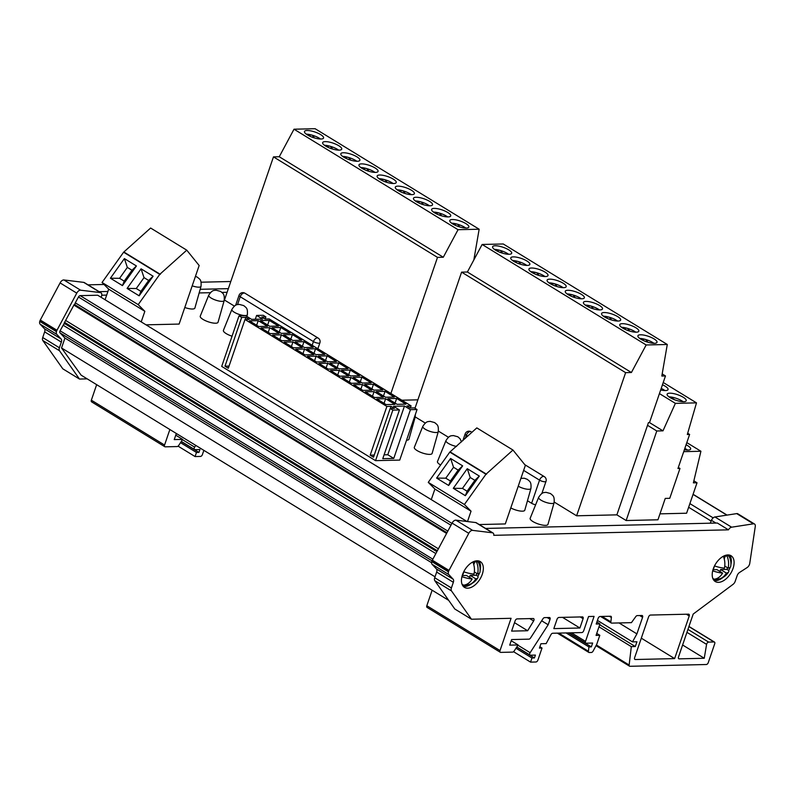<?xml version="1.0" encoding="UTF-8"?>
<svg xmlns="http://www.w3.org/2000/svg" width="795" height="795" viewBox="0 0 795 795"><rect width="100%" height="100%" fill="white"/><g stroke="black" fill="none" stroke-linecap="round" stroke-linejoin="round"><path stroke-width="1.19" d="M184.788 307.496A9.411 2.703 18.9 0 0 194.884 308.053L201.026 286.319A8.179 2.345 -161.1 0 1 192.201 285.822M208.717 295.223L200.251 316.152A9.411 2.703 18.9 0 0 202.973 319.381A9.411 2.703 18.9 0 0 212.325 322.889A9.411 2.703 18.9 0 0 218.049 322.253L224.19 300.52A8.179 2.345 -161.1 0 1 219.211 301.076A8.179 2.345 -161.1 0 1 211.092 298.026A8.179 2.345 -161.1 0 1 208.717 295.223C212.623 289.181 214.411 290.722 215.992 290.175L220.603 291.407C222.858 293.584 224.746 293.474 224.19 300.52M246.867 316.45L247.354 314.711A8.179 2.345 -161.1 0 1 242.386 315.267A8.179 2.345 -161.1 0 1 234.257 312.226A8.179 2.345 -161.1 0 1 231.892 309.414L223.415 330.352A9.411 2.703 18.9 0 0 226.148 333.582A9.411 2.703 18.9 0 0 232.051 336.196M406.553 440.182A9.411 2.703 18.9 0 0 408.958 439.218L415.089 417.484A8.179 2.345 -161.1 0 1 414.076 418.2M422.791 426.388L414.324 447.317A9.411 2.703 18.9 0 0 417.047 450.546A9.411 2.703 18.9 0 0 426.398 454.054A9.411 2.703 18.9 0 0 432.122 453.418L438.264 431.685A8.179 2.345 -161.1 0 1 433.285 432.241A8.179 2.345 -161.1 0 1 425.166 429.191A8.179 2.345 -161.1 0 1 422.791 426.388C426.696 420.346 428.485 421.887 430.065 421.34L434.676 422.572C436.932 424.749 438.82 424.639 438.264 431.685M456.549 446.452A8.179 2.345 -161.1 0 1 448.33 443.391A8.179 2.345 -161.1 0 1 445.965 440.579L437.489 461.517A9.411 2.703 18.9 0 0 440.221 464.747A9.411 2.703 18.9 0 0 440.629 464.986M510.788 507.945A9.411 2.703 18.9 0 0 524.799 510.191L530.931 488.468A8.179 2.345 -161.1 0 1 526.201 489.064A8.179 2.345 -161.1 0 1 518.231 486.212M538.632 497.362L530.166 518.3A9.411 2.703 18.9 0 0 532.889 521.53A9.411 2.703 18.9 0 0 542.24 525.028A9.411 2.703 18.9 0 0 547.964 524.392L554.105 502.659A8.179 2.345 -161.1 0 1 549.126 503.215A8.179 2.345 -161.1 0 1 541.007 500.174A8.179 2.345 -161.1 0 1 538.632 497.362C542.538 491.33 544.327 492.86 545.907 492.314L550.518 493.546C552.773 495.722 554.662 495.613 554.105 502.659M465.81 228.046A10.087 2.892 18.9 0 0 464.678 227.281A10.087 2.892 18.9 0 0 451.61 223.176M452.733 223.942A10.087 2.892 18.9 0 0 462.68 227.678A10.087 2.892 18.9 0 0 468.871 227.052A10.087 2.892 18.9 0 0 465.93 223.633A10.087 2.892 18.9 0 0 455.982 219.887A10.087 2.892 18.9 0 0 449.791 220.523A10.087 2.892 18.9 0 0 452.733 223.942M320.504 139.006A10.087 2.892 18.9 0 0 319.371 138.251A10.087 2.892 18.9 0 0 306.294 134.146M307.427 134.902A10.087 2.892 18.9 0 0 317.374 138.648A10.087 2.892 18.9 0 0 323.565 138.012A10.087 2.892 18.9 0 0 320.623 134.594A10.087 2.892 18.9 0 0 310.676 130.857A10.087 2.892 18.9 0 0 304.485 131.483A10.087 2.892 18.9 0 0 307.427 134.902M338.66 150.136A10.087 2.892 18.9 0 0 337.537 149.38A10.087 2.892 18.9 0 0 324.459 145.276M325.592 146.032A10.087 2.892 18.9 0 0 335.53 149.778A10.087 2.892 18.9 0 0 341.721 149.142A10.087 2.892 18.9 0 0 338.789 145.724A10.087 2.892 18.9 0 0 328.842 141.987A10.087 2.892 18.9 0 0 322.651 142.613A10.087 2.892 18.9 0 0 325.592 146.032M356.826 161.266A10.087 2.892 18.9 0 0 355.703 160.511A10.087 2.892 18.9 0 0 342.625 156.406M343.748 157.162A10.087 2.892 18.9 0 0 353.696 160.898A10.087 2.892 18.9 0 0 359.887 160.272A10.087 2.892 18.9 0 0 356.945 156.853A10.087 2.892 18.9 0 0 347.008 153.117A10.087 2.892 18.9 0 0 340.816 153.743A10.087 2.892 18.9 0 0 343.748 157.162M374.992 172.396A10.087 2.892 18.9 0 0 373.859 171.641A10.087 2.892 18.9 0 0 360.791 167.536M361.914 168.292A10.087 2.892 18.9 0 0 371.861 172.028A10.087 2.892 18.9 0 0 378.052 171.402A10.087 2.892 18.9 0 0 375.111 167.983A10.087 2.892 18.9 0 0 365.163 164.247A10.087 2.892 18.9 0 0 358.972 164.873A10.087 2.892 18.9 0 0 361.914 168.292M393.157 183.526A10.087 2.892 18.9 0 0 392.024 182.77A10.087 2.892 18.9 0 0 378.947 178.666M380.08 179.422A10.087 2.892 18.9 0 0 390.027 183.158A10.087 2.892 18.9 0 0 396.218 182.532A10.087 2.892 18.9 0 0 393.277 179.114A10.087 2.892 18.9 0 0 383.329 175.377A10.087 2.892 18.9 0 0 377.138 176.003A10.087 2.892 18.9 0 0 380.08 179.422M411.323 194.656A10.087 2.892 18.9 0 0 410.19 193.901A10.087 2.892 18.9 0 0 397.112 189.796M398.245 190.552A10.087 2.892 18.9 0 0 408.193 194.288A10.087 2.892 18.9 0 0 414.384 193.662A10.087 2.892 18.9 0 0 411.442 190.244A10.087 2.892 18.9 0 0 401.495 186.507A10.087 2.892 18.9 0 0 395.304 187.133A10.087 2.892 18.9 0 0 398.245 190.552M429.479 205.786A10.087 2.892 18.9 0 0 428.356 205.03A10.087 2.892 18.9 0 0 415.278 200.916M416.411 201.682A10.087 2.892 18.9 0 0 426.349 205.418A10.087 2.892 18.9 0 0 432.54 204.792A10.087 2.892 18.9 0 0 429.608 201.373A10.087 2.892 18.9 0 0 419.661 197.627A10.087 2.892 18.9 0 0 413.47 198.263A10.087 2.892 18.9 0 0 416.411 201.682M447.645 216.916A10.087 2.892 18.9 0 0 446.522 216.151A10.087 2.892 18.9 0 0 433.444 212.046M434.567 212.812A10.087 2.892 18.9 0 0 444.514 216.548A10.087 2.892 18.9 0 0 450.705 215.922A10.087 2.892 18.9 0 0 447.764 212.504A10.087 2.892 18.9 0 0 437.826 208.757A10.087 2.892 18.9 0 0 431.635 209.393A10.087 2.892 18.9 0 0 434.567 212.812M664.988 390.564A10.087 2.892 18.9 0 0 663.855 389.808A10.087 2.892 18.9 0 0 661.202 388.417M660.675 389.947A10.087 2.892 18.9 0 0 668.048 389.57A10.087 2.892 18.9 0 0 665.107 386.151A10.087 2.892 18.9 0 0 662.454 384.76M508.621 254.281A10.087 2.892 18.9 0 0 507.498 253.516A10.087 2.892 18.9 0 0 494.42 249.411M495.543 250.167A10.087 2.892 18.9 0 0 505.491 253.913A10.087 2.892 18.9 0 0 511.682 253.287A10.087 2.892 18.9 0 0 508.75 249.859A10.087 2.892 18.9 0 0 498.803 246.122A10.087 2.892 18.9 0 0 492.612 246.748A10.087 2.892 18.9 0 0 495.543 250.167M526.787 265.401A10.087 2.892 18.9 0 0 525.654 264.646A10.087 2.892 18.9 0 0 512.586 260.541M513.709 261.297A10.087 2.892 18.9 0 0 523.657 265.043A10.087 2.892 18.9 0 0 529.848 264.407A10.087 2.892 18.9 0 0 526.906 260.989A10.087 2.892 18.9 0 0 516.969 257.252A10.087 2.892 18.9 0 0 510.768 257.878A10.087 2.892 18.9 0 0 513.709 261.297M544.953 276.531A10.087 2.892 18.9 0 0 543.82 275.776A10.087 2.892 18.9 0 0 530.742 271.671M531.875 272.427A10.087 2.892 18.9 0 0 541.822 276.173A10.087 2.892 18.9 0 0 548.013 275.537A10.087 2.892 18.9 0 0 545.072 272.119A10.087 2.892 18.9 0 0 535.124 268.382A10.087 2.892 18.9 0 0 528.933 269.008A10.087 2.892 18.9 0 0 531.875 272.427M563.118 287.661A10.087 2.892 18.9 0 0 561.986 286.906A10.087 2.892 18.9 0 0 548.908 282.801M550.041 283.557A10.087 2.892 18.9 0 0 559.988 287.303A10.087 2.892 18.9 0 0 566.179 286.667A10.087 2.892 18.9 0 0 563.238 283.249A10.087 2.892 18.9 0 0 553.29 279.512A10.087 2.892 18.9 0 0 547.099 280.138A10.087 2.892 18.9 0 0 550.041 283.557M581.274 298.791A10.087 2.892 18.9 0 0 580.151 298.036A10.087 2.892 18.9 0 0 567.073 293.931M568.206 294.687A10.087 2.892 18.9 0 0 578.144 298.423A10.087 2.892 18.9 0 0 584.345 297.797A10.087 2.892 18.9 0 0 581.403 294.379A10.087 2.892 18.9 0 0 571.456 290.642A10.087 2.892 18.9 0 0 565.265 291.268A10.087 2.892 18.9 0 0 568.206 294.687M599.44 309.921A10.087 2.892 18.9 0 0 598.317 309.166A10.087 2.892 18.9 0 0 585.239 305.061M586.362 305.817A10.087 2.892 18.9 0 0 596.31 309.553A10.087 2.892 18.9 0 0 602.501 308.927A10.087 2.892 18.9 0 0 599.569 305.509A10.087 2.892 18.9 0 0 589.622 301.772A10.087 2.892 18.9 0 0 583.431 302.398A10.087 2.892 18.9 0 0 586.362 305.817M617.606 321.051A10.087 2.892 18.9 0 0 616.473 320.296A10.087 2.892 18.9 0 0 603.405 316.191M604.528 316.947A10.087 2.892 18.9 0 0 614.475 320.683A10.087 2.892 18.9 0 0 620.666 320.057A10.087 2.892 18.9 0 0 617.725 316.639A10.087 2.892 18.9 0 0 607.787 312.902A10.087 2.892 18.9 0 0 601.586 313.528A10.087 2.892 18.9 0 0 604.528 316.947M635.771 332.181A10.087 2.892 18.9 0 0 634.639 331.426A10.087 2.892 18.9 0 0 621.561 327.321M622.694 328.077A10.087 2.892 18.9 0 0 632.641 331.813A10.087 2.892 18.9 0 0 638.832 331.187A10.087 2.892 18.9 0 0 635.891 327.769A10.087 2.892 18.9 0 0 625.943 324.032A10.087 2.892 18.9 0 0 619.752 324.658A10.087 2.892 18.9 0 0 622.694 328.077M687.576 450.079A10.087 2.892 18.9 0 0 686.443 449.324A10.087 2.892 18.9 0 0 684.823 448.43M684.386 449.712A10.087 2.892 18.9 0 0 690.636 449.086A10.087 2.892 18.9 0 0 687.695 445.667A10.087 2.892 18.9 0 0 686.075 444.773M683.153 401.694A10.087 2.892 18.9 0 0 682.021 400.938A10.087 2.892 18.9 0 0 668.943 396.834M670.076 397.589A10.087 2.892 18.9 0 0 680.023 401.336A10.087 2.892 18.9 0 0 686.214 400.7A10.087 2.892 18.9 0 0 683.273 397.281A10.087 2.892 18.9 0 0 673.325 393.545A10.087 2.892 18.9 0 0 667.134 394.171A10.087 2.892 18.9 0 0 670.076 397.589L670.304 396.973L669.142 396.973M653.937 343.311A10.087 2.892 18.9 0 0 652.804 342.556A10.087 2.892 18.9 0 0 639.727 338.441M640.859 339.207A10.087 2.892 18.9 0 0 650.807 342.943A10.087 2.892 18.9 0 0 656.998 342.317A10.087 2.892 18.9 0 0 654.056 338.899A10.087 2.892 18.9 0 0 644.109 335.152A10.087 2.892 18.9 0 0 637.918 335.788A10.087 2.892 18.9 0 0 640.859 339.207M727.127 554.99A13.754 8.089 -58.5 0 1 727.654 555.268A13.754 8.089 -58.5 0 1 729.84 558.001A15.751 15.751 0 0 1 730.675 566.537A15.592 4.472 18.9 0 1 728.18 568.127A15.542 11.746 88.7 0 0 726.948 555.884A9.242 2.653 18.9 0 1 723.847 555.993M733.06 568.405A15.125 8.904 -58.5 0 1 715.261 581.533A15.125 8.904 -58.5 0 1 713.264 568.872A15.125 8.904 -58.5 0 1 731.062 555.745A15.125 8.904 -58.5 0 1 733.06 568.405M728.647 570.422A15.125 8.904 -58.5 0 1 728.637 570.422A15.423 4.422 -161.1 0 1 728.637 571.923A15.423 4.422 -161.1 0 1 726.352 573.056A15.542 11.746 88.7 0 1 719.495 578.899A15.542 11.746 88.7 0 1 718.799 579.068A9.003 2.584 -161.1 0 1 718.491 579.148A9.003 2.584 -161.1 0 1 715.003 579.088A15.463 11.687 -91.3 0 0 722.595 573.106A15.423 4.422 -161.1 0 1 712.688 570.84M722.973 577.428A15.125 8.904 -58.5 0 1 713.999 580.459M474.347 571.913L477.646 573.94A15.592 4.472 -161.1 0 0 479.912 572.38A15.751 15.751 0 0 0 479.077 563.854A13.754 8.089 121.5 0 0 476.891 561.121A13.754 8.089 121.5 0 0 476.354 560.833M463.674 571.883A9.868 7.463 88.7 0 1 463.167 573.95A9.868 7.463 88.7 0 1 462.004 576.345M472.836 561.966A15.542 11.746 88.7 0 1 474.009 574.06A15.592 4.472 -161.1 0 1 463.724 571.784M477.646 573.94A15.463 11.687 -91.3 0 0 476.364 561.668A9.242 2.653 -161.1 0 1 473.075 561.846M461.925 576.693A15.423 4.422 18.9 0 0 472.18 578.979A15.542 11.746 88.7 0 1 464.628 584.991A9.003 2.584 18.9 0 0 467.718 585.001A9.003 2.584 18.9 0 0 468.225 584.842A15.463 11.687 -91.3 0 0 469.408 584.534A15.463 11.687 -91.3 0 0 475.817 578.859A15.423 4.422 18.9 0 0 477.875 577.766A15.423 4.422 18.9 0 0 477.855 576.236A9.778 7.394 -91.3 0 0 479.226 573.543A9.778 7.394 -91.3 0 0 479.315 573.284M462.491 574.725A15.125 8.904 121.5 0 0 464.489 587.386A15.125 8.904 121.5 0 0 482.287 574.258A15.125 8.904 121.5 0 0 480.289 561.598A15.125 8.904 121.5 0 0 462.491 574.725M463.237 586.312A15.125 8.904 121.5 0 0 472.21 583.282M195.779 445.409L194.666 447.138A2.017 1.183 121.5 0 0 194.308 447.863A2.017 1.183 121.5 0 0 194.576 449.553A2.017 1.183 121.5 0 0 195.004 449.662L199.933 449.543L198.959 452.415L196.484 452.464L195.073 456.559L200.469 456.439A2.017 1.183 121.5 0 0 202.407 454.581L203.858 450.358M448.708 600.374L81.11 375.141L61.543 347.972L64.942 338.044L60.003 332.866A2.017 1.183 -58.5 0 1 59.883 331.296A2.017 1.183 -58.5 0 1 60.102 330.8L63.133 325.225A2.017 1.183 -58.5 0 1 65.19 323.913L64.007 323.426L74.183 304.555L75.386 305.051M75.336 305.022L446.969 532.72L75.436 305.071A2.017 1.183 -58.5 0 1 75.336 305.022A2.017 1.183 -58.5 0 1 75.068 303.332A2.017 1.183 -58.5 0 1 75.296 302.835L78.466 297.002A2.017 1.183 -58.5 0 1 80.186 295.641L97.696 295.223L466.983 521.5M712.877 570.114A9.778 7.394 -91.3 0 0 713.831 568.067A9.778 7.394 -91.3 0 0 714.268 566.408M714.496 565.931A15.592 4.472 18.9 0 0 724.424 568.177A15.463 11.687 -91.3 0 0 723.311 556.271M730.118 567.411A9.868 7.463 88.7 0 1 730.019 567.729A9.868 7.463 88.7 0 1 728.637 570.422L726.958 569.389L720.618 569.538L726.352 573.056M239.017 315.844L221.706 366.396L375.538 460.653L399.736 460.086L417.047 409.534L414.394 407.905L410.3 408.004L406.97 405.967L411.075 405.867L269.187 318.934L265.093 319.034L261.764 316.996L265.868 316.897L263.215 315.277L256.616 315.426L262.589 319.093L251.598 319.352L245.615 315.685L239.017 315.844L241.67 317.463L245.854 317.364L249.183 319.401L244.989 319.501L386.877 406.434L391.06 406.334L394.39 408.372L390.196 408.471L392.849 410.101L399.448 409.942L393.475 406.285L404.466 406.026L410.449 409.683L417.047 409.534M186.765 250.167L159.745 274.364L123.613 252.214L150.623 228.026L186.765 250.167L199.157 265.51L179.114 324.072L146.022 324.837M711.147 521.053L688.639 507.27M227.102 292.302L221.934 292.421M210.357 292.689L199.148 292.948M106.669 295.104L101.76 295.223M626.142 520.526L657.942 519.791L665.256 498.415L669.748 498.316L679.973 468.454L677.956 468.503L689.613 434.448L687.317 434.507L696.5 402.866L675.382 403.363L662.98 430.84L656.799 430.989L647.528 425.315L616.87 514.852L626.142 520.526L656.799 430.989M554.244 502.082L576.614 515.796L616.87 514.852M415.228 416.908L425.285 423.069M438.403 431.109L448.45 437.27M659.969 513.848L686.602 513.222L697.026 482.774L693.379 482.853L700.922 451.252L683.72 451.659M401.843 400.213L417.872 399.835M279.264 156.744L443.292 257.242L458.039 229.705L294.011 129.207L279.264 156.744L273.47 156.873L224.458 300.023L234.386 306.095M479.236 524.551L505.312 523.935L525.366 465.373L512.964 450.04L485.954 474.237L464.399 504.507L471.047 511.185L467.49 521.56M527.463 500.741L531.626 503.285A4.035 1.153 18.9 0 0 535.631 504.785M258.693 326.516L267.488 326.318L258.226 320.633L249.421 320.842L258.693 326.516M270.27 333.612L279.075 333.413L269.803 327.729L261.008 327.938L270.27 333.612M281.857 340.717L290.662 340.508L281.39 334.834L272.596 335.033L281.857 340.717M293.444 347.812L302.239 347.604L292.977 341.93L284.173 342.138L293.444 347.812M305.032 354.908L313.826 354.699L304.555 349.025L295.76 349.234L305.032 354.908M316.609 362.003L325.413 361.805L316.142 356.12L307.347 356.329L316.609 362.003M328.196 369.109L336.991 368.9L327.729 363.226L318.924 363.424L328.196 369.109M339.783 376.204L348.578 375.995L339.306 370.321L330.511 370.52L339.783 376.204M351.36 383.299L360.165 383.091L350.893 377.416L342.098 377.625L351.36 383.299M362.947 390.395L371.742 390.196L362.48 384.512L353.676 384.72L362.947 390.395M269.694 326.258L278.488 326.059L269.217 320.375L260.422 320.584L269.694 326.258M281.271 333.363L290.076 333.155L280.804 327.48L272.009 327.679L281.271 333.363M292.858 340.459L301.653 340.25L292.391 334.576L283.586 334.774L292.858 340.459M304.445 347.554L313.24 347.345L303.978 341.671L295.174 341.88L304.445 347.554M316.022 354.649L324.827 354.451L315.555 348.767L306.761 348.975L316.022 354.649M327.61 361.755L336.404 361.546L327.142 355.862L318.338 356.071L327.61 361.755M339.197 368.85L347.991 368.642L338.73 362.967L329.925 363.166L339.197 368.85M350.774 375.946L359.578 375.737L350.307 370.063L341.512 370.271L350.774 375.946M362.361 383.041L371.156 382.842L361.894 377.158L353.099 377.367L362.361 383.041M373.948 390.136L382.743 389.938L373.481 384.253L364.676 384.462L373.948 390.136M386.112 404.595L394.916 404.387L385.645 398.712L376.85 398.911L386.112 404.595M397.112 404.337L405.917 404.128L396.645 398.454L387.851 398.663L397.112 404.337M385.525 397.242L394.33 397.033L385.058 391.359L376.264 391.557L385.525 397.242M374.534 397.5L383.329 397.291L374.067 391.607L365.263 391.816L374.534 397.5M411.075 405.867L410.339 408.004M265.132 319.034L265.868 316.897M241.67 317.463L224.985 366.197L228.314 368.234L244.989 319.501M392.849 410.101L375.538 460.653M390.196 408.471L373.511 457.204L370.192 455.167L386.877 406.434M256.616 315.426L255.304 319.262M141.073 268.819L153.117 276.203L139.145 295.82L127.101 288.436L141.073 268.819L144.024 277.624L148.655 280.466L153.117 276.203M159.745 274.364L138.191 304.634L102.048 282.483L123.613 252.214M124.388 258.594L136.432 265.977L122.46 285.604L110.416 278.22L124.388 258.594L127.339 267.408L131.98 270.25L136.432 265.977M105.079 299.755L108.696 289.161L102.048 282.483M138.191 304.634L144.839 311.312L141.222 321.896M427.511 607.529A2.017 1.183 -58.5 0 1 427.084 607.42A2.017 1.183 -58.5 0 1 426.816 605.73L500.025 650.588A2.017 1.183 121.5 0 0 500.293 652.278A2.017 1.183 121.5 0 0 500.721 652.387L512.616 652.109A2.017 1.183 121.5 0 0 514.206 650.966L518.101 644.944L509.714 645.143L511.622 639.558L528.933 639.15A2.017 1.183 121.5 0 0 530.523 638.017L542.965 618.758A2.017 1.183 -58.5 0 1 544.555 617.626L549.345 617.506A2.017 1.183 -58.5 0 1 549.772 617.616A2.017 1.183 -58.5 0 1 550.041 619.305L548.162 624.771L530.136 652.695A2.017 1.183 121.5 0 0 530.046 655.1A2.017 1.183 121.5 0 0 530.474 655.209L535.413 655.09L534.429 657.962L531.954 658.021L530.553 662.116L535.939 661.987A2.017 1.183 121.5 0 0 537.887 660.128L542.021 648.034L539.427 648.094L540.918 643.731L546.155 643.612L550.965 634.629A2.017 1.183 -58.5 0 1 552.704 633.247L581.771 632.572A2.017 1.183 121.5 0 0 583.719 630.713L588.568 616.523L594.074 616.393L585.508 641.406A2.017 1.183 121.5 0 0 585.776 643.095A2.017 1.183 121.5 0 0 586.203 643.205L592.643 643.046L591.331 646.882L588.926 646.931L588.419 651.264A2.017 1.183 121.5 0 0 588.807 652.407A2.017 1.183 121.5 0 0 589.234 652.516L591.371 652.466A2.017 1.183 121.5 0 0 593.11 651.085L596.737 644.308L599.818 635.304L596.061 635.394L599.977 623.946L596.19 624.035L598.138 618.341A2.017 1.183 -58.5 0 1 600.086 616.483L610.56 616.244A2.017 1.183 -58.5 0 1 610.997 616.354A2.017 1.183 -58.5 0 1 611.385 617.496L610.868 621.859A2.017 1.183 121.5 0 0 611.266 623.002A2.017 1.183 121.5 0 0 611.693 623.111L631.429 622.654L635.791 616.592A2.017 1.183 -58.5 0 1 637.292 615.598L641.893 615.489A2.017 1.183 -58.5 0 1 642.32 615.598A2.017 1.183 -58.5 0 1 642.579 617.288L636.904 633.883L632.472 641.883L636.934 641.774L635.304 646.544L631.319 646.633L629.143 665.027A2.017 1.183 121.5 0 0 629.531 666.18A2.017 1.183 121.5 0 0 629.958 666.29L706.308 664.511A2.017 1.183 121.5 0 0 708.256 662.652L714.725 643.761A2.017 1.183 121.5 0 0 714.457 642.072A2.017 1.183 121.5 0 0 714.029 641.972L708.643 642.092A2.017 1.183 121.5 0 0 706.586 644.377L704.251 658.26L679.178 658.846A2.017 1.183 -58.5 0 1 678.751 658.737A2.017 1.183 -58.5 0 1 678.483 657.048L693.2 614.058L733.04 584.355A4.035 2.375 121.5 0 0 735.196 581.334L737.134 575.669A4.035 2.375 -58.5 0 1 739.539 572.47L747.101 567.58A4.035 2.375 121.5 0 0 749.357 564.788L749.635 563.983A4.035 2.375 121.5 0 0 749.745 563.446L755.25 526.648A4.035 2.375 121.5 0 0 754.515 524.024A4.035 2.375 121.5 0 0 753.392 523.826L731.629 527.194A4.035 2.375 121.5 0 0 728.468 529.838L493.774 535.323A4.035 2.375 -58.5 0 0 492.999 532.978A4.035 2.375 -58.5 0 0 492.393 532.779L472.608 530.374A4.035 2.375 -58.5 0 0 468.772 533.326L448.966 570.462L432.291 560.236L452.097 523.11A4.035 2.375 -58.5 0 1 455.923 520.159L475.718 522.554A4.035 2.375 -58.5 0 1 476.314 522.762L492.999 532.978M500.025 650.588L511.076 618.301L471.485 619.226L451.5 590.923A4.035 2.375 -58.5 0 1 451.401 587.962L453.339 582.288A4.035 2.375 121.5 0 0 453.11 579.157L448.787 574.547A4.035 2.375 -58.5 0 1 448.43 571.814L448.708 571.009A4.035 2.375 -58.5 0 1 448.966 570.462M634.609 657.723L648.581 616.91A2.017 1.183 -58.5 0 1 650.529 615.052L688.54 614.167A2.017 1.183 -58.5 0 1 688.967 614.277A2.017 1.183 -58.5 0 1 689.235 615.966L674.637 658.598L635.304 659.522A2.017 1.183 -58.5 0 1 634.877 659.413A2.017 1.183 -58.5 0 1 634.609 657.723M511.612 631.111L515.16 620.756A2.017 1.183 -58.5 0 1 517.098 618.898L533.236 618.52A2.017 1.183 -58.5 0 1 533.664 618.629A2.017 1.183 -58.5 0 1 533.624 620.965L527.661 630.743L511.612 631.111M553.837 628.616L557.027 619.305A2.017 1.183 -58.5 0 1 558.974 617.447L582.397 616.9A2.017 1.183 -58.5 0 1 582.824 617.009A2.017 1.183 -58.5 0 1 583.093 618.699L579.903 628.01L553.837 628.616M426.816 605.73L432.132 590.218M471.485 619.226L454.8 609.01L434.815 580.708A4.035 2.375 -58.5 0 1 434.716 577.736L436.664 572.072A4.035 2.375 121.5 0 0 436.425 568.932L432.112 564.321A4.035 2.375 -58.5 0 1 431.755 561.588L432.023 560.783A4.035 2.375 -58.5 0 1 432.291 560.236M754.515 524.024L737.84 513.799A4.035 2.375 121.5 0 0 736.707 513.61L714.944 516.969A4.035 2.375 121.5 0 0 711.455 520.318L710.273 523.19M718.491 579.148A15.751 15.751 0 0 1 716.722 579.426A13.754 8.089 -58.5 0 1 713.284 578.72A13.754 8.089 -58.5 0 1 712.797 578.372M480.14 570.333A15.125 8.904 121.5 0 0 478.769 560.962M467.718 585.001A15.751 15.751 0 0 1 465.95 585.279A13.754 8.089 121.5 0 1 462.521 584.573A13.754 8.089 121.5 0 1 462.024 584.226A13.754 8.089 121.5 0 0 462.432 584.514A13.754 8.089 121.5 0 0 462.471 584.544M92.041 401.982A2.017 1.183 -58.5 0 1 91.614 401.873A2.017 1.183 -58.5 0 1 91.346 400.183L96.652 384.671M42.821 340.518L62.805 368.82L79.48 379.046L59.496 350.744A4.035 2.375 -58.5 0 1 59.396 347.773L61.344 342.098A4.035 2.375 121.5 0 0 61.106 338.968L56.793 334.357A4.035 2.375 -58.5 0 1 56.435 331.624L39.75 321.399A4.035 2.375 121.5 0 0 40.108 324.141L44.421 328.742A4.035 2.375 -58.5 0 1 44.659 331.883L42.721 337.547A4.035 2.375 121.5 0 0 42.821 340.518L59.496 350.744M39.75 321.399L40.028 320.604L56.703 330.819L56.435 331.624M56.703 330.819A4.035 2.375 -58.5 0 1 56.962 330.273L40.287 320.057A4.035 2.375 121.5 0 0 40.028 320.604M40.316 319.997L60.092 282.921A4.035 2.375 -58.5 0 1 63.928 279.969L83.713 282.374A4.035 2.375 -58.5 0 1 84.31 282.573L100.995 292.798A4.035 2.375 -58.5 0 1 101.631 295.82L101.213 297.38M230.798 281.51L201.095 282.205M104.026 284.471L88.016 284.849M91.346 400.183L164.555 445.041L169.862 429.529M164.555 445.041A2.017 1.183 121.5 0 0 164.823 446.73A2.017 1.183 121.5 0 0 165.251 446.83L177.146 446.561A2.017 1.183 121.5 0 0 178.736 445.419L182.621 439.397L174.234 439.595L176.152 434.01L177.146 433.991M87.182 378.857L79.48 379.046M432.023 560.783L448.708 571.009M448.43 571.814L431.755 561.588M485.586 528.437L717.348 523.031L728.468 529.838M713.185 517.883L689.891 503.613M228.354 288.645L200.181 289.3M107.921 291.457L99.137 291.656M57.002 330.213L76.767 293.136A4.035 2.375 -58.5 0 1 80.603 290.195L100.399 292.59A4.035 2.375 -58.5 0 1 100.995 292.798M76.767 293.136L60.092 282.921M452.097 523.11L468.772 533.326M435.034 576.812L61.543 347.972M431.596 562.701L64.942 338.044M195.073 456.559L178.09 446.154M196.484 452.464L180.505 442.676M198.959 452.415L181.23 441.553M182.621 439.397L175.745 435.183M473.79 564.718L474.744 561.926M469.477 577.329L470.143 575.381L476.235 575.242L476.851 573.443M476.235 575.242L477.855 576.236M470.143 575.381L475.817 578.859M467.132 584.176L468.225 584.842M462.471 575.56L466.446 575.471L472.18 578.979M729.542 555.109A15.125 8.904 -58.5 0 1 730.913 564.48M725.229 556.083L724.235 558.974M724.762 566.03L728.18 568.127M727.524 567.729L726.958 569.389M720.618 569.538L719.952 571.486M717.676 578.134L718.799 579.068M713.105 569.717L716.921 569.627L722.595 573.106M514.504 622.674L527.661 630.743M641.307 638.176L674.637 658.598M682.607 644.993L704.251 658.26M598.993 626.828L631.319 646.633M511.225 640.73L518.101 644.944M541.653 620.786L548.162 624.771M516.71 647.1L534.429 657.962M515.975 648.233L531.954 658.021M513.56 651.701L530.553 662.116M539.894 646.723L542.021 648.034M568.485 632.88L591.331 646.882M566.08 632.929L588.926 646.931M596.737 633.416L599.818 635.304M596.876 622.048L599.977 623.946M619.047 622.942L636.904 633.883M597.433 620.408L632.472 641.883M599.708 624.741L635.304 646.544M562.532 617.367L579.903 628.01M647.528 425.315L648.462 422.582L649.515 422.562L665.475 375.946L661.818 376.035L667.283 344.483L646.166 344.97L631.409 372.507L625.625 372.646L576.614 515.796M693.856 480.826L697.026 482.774M667.283 344.483L503.255 243.976L482.138 244.472L467.38 272.009L461.597 272.138L414.99 408.272M625.625 372.646L461.597 272.138M646.166 344.97L482.138 244.472M700.922 451.252L686.82 442.616M662.98 430.84L649.465 422.562M665.475 375.946L662.185 373.928M679.973 468.454L678.314 467.44M689.613 434.448L687.675 433.265M696.5 402.866L663.229 382.484M675.382 403.363L659.433 393.595M631.409 372.507L467.38 272.009M647.657 342.158L646.673 339.823L642.887 338.829L643.662 340.667M674.846 399.855L670.304 396.973M646.057 341.621L646.673 339.823M629.491 331.028L628.507 328.693L624.721 327.699L625.496 329.537M627.891 330.501L628.507 328.693M611.335 319.898L610.351 317.563L606.555 316.569L607.33 318.407M609.725 319.371L610.351 317.563M593.169 308.768L592.186 306.433L588.399 305.439L589.165 307.277M591.569 308.241L592.186 306.433M575.004 297.638L574.02 295.303L570.234 294.309L571.009 296.147M573.404 297.111L574.02 295.303M556.838 286.508L555.854 284.173L552.068 283.179L552.843 285.017M555.238 285.981L555.854 284.173M538.682 275.378L537.688 273.043L533.902 272.049L534.677 273.887M537.072 274.851L537.688 273.043M520.516 264.248L519.532 261.913L515.736 260.919L516.511 262.757M518.906 263.721L519.532 261.913M502.351 253.128L501.367 250.783L497.581 249.789L498.356 251.627M500.751 252.591L501.367 250.783M443.292 257.242L437.498 257.381L273.47 156.873M473.83 259.975L479.156 229.218L458.039 229.705M437.498 257.381L390.892 393.505M479.156 229.218L315.128 128.711L294.011 129.207M459.54 226.893L458.556 224.558L454.76 223.564L455.535 225.402M457.93 226.356L458.556 224.558M314.224 137.853L313.24 135.518L309.454 134.524L310.229 136.362M312.624 137.326L313.24 135.518M332.389 148.983L331.406 146.648L327.62 145.654L328.395 147.492M330.79 148.456L331.406 146.648M350.555 160.113L349.571 157.778L345.775 156.784L346.55 158.622M348.955 159.586L349.571 157.778M368.721 171.243L367.737 168.908L363.941 167.914L364.716 169.752M367.111 170.716L367.737 168.908M386.877 182.373L385.893 180.038L382.107 179.044L382.882 180.882M385.277 181.846L385.893 180.038M405.043 193.503L404.059 191.168L400.273 190.174L401.048 192.012M403.443 192.976L404.059 191.168M423.208 204.633L422.224 202.298L418.438 201.304L419.213 203.142M421.608 204.096L422.224 202.298M441.374 215.763L440.39 213.428L436.594 212.434L437.369 214.272M439.764 215.226L440.39 213.428M431.278 499.618L434.905 489.034L428.257 482.356L449.811 452.087L476.821 427.899L512.964 450.04M449.811 452.087L485.954 474.237M450.397 452.077L486.54 474.217M434.905 489.034L471.047 511.185M453.299 488.309L465.353 495.692L479.325 476.066L467.271 468.692L453.299 488.309L462.461 488.398L467.102 491.24L474.863 480.339L470.223 477.497L462.461 488.398M436.624 478.093L448.668 485.467L462.64 465.85L450.596 458.467L436.624 478.093L445.786 478.183L450.417 481.015L458.178 470.113L453.548 467.281L445.786 478.183M428.257 482.356L464.399 504.507M453.548 467.281L450.596 458.467M458.178 470.113L462.64 465.85M450.417 481.015L448.668 485.467M470.223 477.497L467.271 468.692M474.863 480.339L479.325 476.066M467.102 491.24L465.353 495.692M144.839 311.312L108.696 289.161M160.342 274.345L124.199 252.204M148.655 280.466L140.894 291.368L139.145 295.82M140.894 291.368L136.263 288.525L127.101 288.436M136.263 288.525L144.024 277.624M131.98 270.25L124.209 281.142L122.46 285.604M124.209 281.142L119.578 278.31L110.416 278.22M119.578 278.31L127.339 267.408M399.448 409.942L382.763 458.675L393.764 458.417L387.791 454.75L384.074 454.839M410.449 409.683L393.764 458.417M384.065 403.333L385.645 398.712M395.065 403.075L396.645 398.454M383.478 395.98L385.058 391.359M371.891 388.884L373.481 384.253M360.314 381.789L361.894 377.158M348.727 374.684L350.307 370.063M337.14 367.588L338.73 362.967M325.553 360.493L327.142 355.862M313.975 353.397L315.555 348.767M302.388 346.302L303.978 341.671M290.801 339.197L292.391 334.576M279.224 332.101L280.804 327.48M267.637 325.006L269.217 320.375M372.477 396.238L374.067 391.607M360.89 389.143L362.48 384.512M349.313 382.047L350.893 377.416M337.726 374.942L339.306 370.321M326.139 367.847L327.729 363.226M314.562 360.751L316.142 356.12M302.974 353.656L304.555 349.025M291.387 346.55L292.977 341.93M279.81 339.455L281.39 334.834M268.223 332.36L269.803 327.729M256.636 325.264L258.226 320.633M387.791 454.75L404.466 406.026M374.246 455.068L370.192 455.167M390.335 408.471L391.06 406.334M224.985 366.197L229.04 366.097M245.128 319.501L245.854 317.364M432.023 560.803L60.003 332.866M80.186 295.641L451.928 523.408M432.321 560.187L448.996 570.403M451.5 590.923L434.815 580.708M451.401 587.962L434.716 577.736M453.339 582.288L436.664 572.072M453.11 579.157L436.425 568.932M448.787 574.547L432.112 564.321M726.869 515.13L693.041 494.411M56.962 330.273L40.287 320.057M59.396 347.773L42.721 337.547M61.344 342.098L44.659 331.883M61.106 338.968L44.421 328.742M56.793 334.357L40.108 324.141M100.399 292.59L83.713 282.374M80.603 290.195L63.928 279.969M455.923 520.159L472.608 530.374M475.718 522.554L492.393 532.779M711.455 520.318L715.937 523.06M714.944 516.969L731.629 527.194M736.707 513.61L753.392 523.826M435.839 553.578L63.133 325.225M60.102 330.8L432.848 559.183M75.296 302.835L447.833 531.1M450.964 525.237L78.466 297.002M65.19 323.913L436.872 551.65M437.339 550.756L64.584 322.363M438.383 548.818L65.627 320.425M446.581 533.435L73.895 305.091M182.452 439.665L194.666 447.138M533.624 620.965L529.768 618.609M689.235 615.966L686.383 614.217M634.589 659.085L635.304 659.522M714.029 641.972L688.917 626.579M687.943 629.411L708.643 642.092M706.586 644.377L686.94 632.343M678.453 658.409L679.178 658.846M596.379 644.964L629.143 665.027M550.041 619.305L547.189 617.566M517.923 645.212L530.136 652.695M571.476 632.81L585.508 641.406M558.786 633.108L588.419 651.264M611.385 617.496L609.377 616.274M602.034 616.443L610.868 621.859M642.579 617.288L639.736 615.539M583.093 618.699L580.241 616.95M541.842 493.546L546.006 481.382A4.035 1.153 -161.1 0 1 543.532 481.631A4.035 1.153 -161.1 0 1 539.547 480.14L531.626 503.285M467.788 436.167L466.337 435.282L465.234 438.502M465.164 433.911A4.035 4.035 0 0 1 471.087 431.784A4.035 2.375 121.5 0 0 470.233 431.566A4.035 2.375 121.5 0 0 466.337 435.282A4.035 1.153 -161.1 0 1 465.164 433.911L462.839 440.688M524.819 464.697L544.297 476.632A4.035 2.375 121.5 0 0 543.442 476.424A4.035 2.375 121.5 0 0 539.547 480.14L523.647 470.392M317.861 348.757L319.888 342.834A4.035 1.153 -161.1 0 1 317.414 343.082A4.035 1.153 -161.1 0 1 313.429 341.592L240.219 296.734L237.536 304.584M312.167 345.269L313.429 341.592A4.035 2.375 -58.5 0 1 317.324 337.875A4.035 2.375 -58.5 0 1 318.179 338.094L244.969 293.236A4.035 2.375 -58.5 0 0 244.115 293.017A4.035 2.375 -58.5 0 0 240.219 296.734A4.035 1.153 -161.1 0 1 239.047 295.362L235.648 305.28M195.451 276.332L197.438 277.216C199.694 279.383 201.582 279.274 201.026 286.319M231.892 309.414C235.787 303.382 237.576 304.912 239.156 304.366L243.777 305.608C246.033 307.774 247.921 307.665 247.354 314.711M445.965 440.579C449.861 434.547 451.649 436.077 453.229 435.531L457.841 436.773L460.057 438.76L461.527 441.891M520.914 478.381L524.283 478.222L527.353 479.355C529.609 481.531 531.497 481.422 530.931 488.468M194.576 449.553L181.32 441.424M719.495 578.899A15.751 15.751 0 0 0 728.637 571.923M693.091 494.281L727.067 515.1M91.614 401.873L164.823 446.73M469.408 584.534A15.751 15.751 0 0 0 477.875 577.766M569.081 632.86L585.776 643.095M557.365 633.138L588.807 652.407M516.79 646.971L530.046 655.1M427.084 607.42L500.293 652.278M600.613 616.473L611.266 623.002M629.531 666.18L596.021 645.649M688.957 626.45L714.457 642.072M415.089 417.484L415.358 414.473M471.087 431.784L471.982 432.331M546.006 481.382A4.035 4.035 0 0 0 544.297 476.632M319.888 342.834A4.035 4.035 0 0 0 318.179 338.094M244.969 293.236A4.035 4.035 0 0 0 239.047 295.362"/></g></svg>
